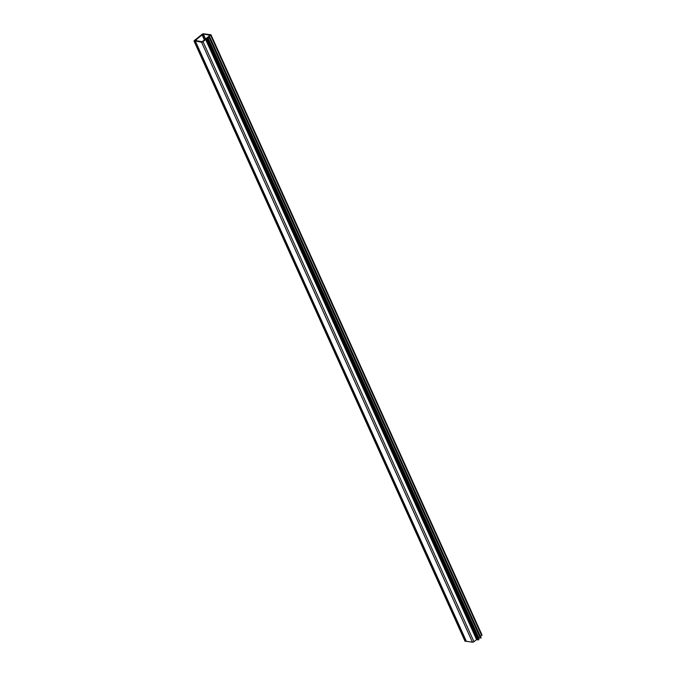 <?xml version="1.0" encoding="UTF-8"?>
<svg xmlns="http://www.w3.org/2000/svg" width="676" height="676" viewBox="0 0 676 676"><rect width="100%" height="100%" fill="white"/><g stroke="black" fill="none" stroke-linecap="round" stroke-linejoin="round"><path stroke-width="1.01" d="M195.702 39.943L196.226 40.137L194.722 40.873L195.119 40.492L202.107 41.718L210.261 35.245L203.172 34.02L195.744 40.036M195.55 40.847L194.308 41.236A1.141 0.456 155.7 0 1 194.037 41.092A1.141 0.456 155.7 0 1 194.358 40.526L202.056 34.324A1.141 0.456 155.7 0 1 203.552 33.8L210.777 34.746A1.141 0.456 155.7 0 1 211.047 34.898A1.141 0.456 155.7 0 1 210.726 35.456L208.073 37.611L209.797 37.535L209.864 38.042A1.808 0.727 -24.3 0 0 209.526 37.915A1.808 0.727 -24.3 0 0 209.416 37.898L207.971 37.864L206.222 39.081L207.304 39.605A1.808 0.727 -24.3 0 0 207.921 39.605L205.656 39.538L203.02 41.658A1.141 0.456 155.7 0 1 201.532 42.182L195.651 41.075M205.757 39.504L476.673 639.521L473.944 641.676A1.141 0.456 155.7 0 1 472.448 642.2L466.364 641.296M477.594 639.75L476.926 639.572L206.011 39.554L476.673 639.521M466.229 641.11L465.223 641.254A1.141 0.456 155.7 0 1 464.953 641.101L194.037 41.092M481.692 634.764A1.141 0.456 155.7 0 1 481.963 634.908A1.141 0.456 155.7 0 1 481.642 635.474L480.442 636.446M481.101 637.899L210.177 37.881L480.78 638.059A1.808 0.727 -24.3 0 0 480.442 637.924A1.808 0.727 -24.3 0 0 480.332 637.916L478.27 638.195M478.887 639.623L477.695 639.961L206.788 39.952M478.684 639.817L207.769 39.8M478.887 637.882L207.971 37.864M480.332 637.916L209.416 37.898M480.78 638.059L209.864 38.042M204.439 40.011L202.09 34.806M202.259 34.518L204.659 39.833L202.259 34.577M203.324 34.256L205.529 39.14L203.349 34.29M205.597 39.081L203.459 34.324M466.415 641.414L195.499 41.397M472.448 642.2L201.532 42.182M473.944 641.676L203.02 41.658M476.572 639.555L205.656 39.538M476.884 639.58L205.969 39.563M478.447 638.051L207.524 38.033M481.642 635.474L210.726 35.456M465.223 641.254L194.308 41.236M465.857 641.338L194.941 41.32M466.043 641.27L195.127 41.253M466.136 641.194L195.22 41.177M196.615 40.999L196.226 40.137M196.724 41.016L196.293 40.061M466.347 641.372L195.432 41.354M477.695 639.961L206.771 39.943M481.963 634.908L211.047 34.898M196.767 41.025L196.319 40.011M478.929 639.648L208.005 39.63"/></g></svg>
